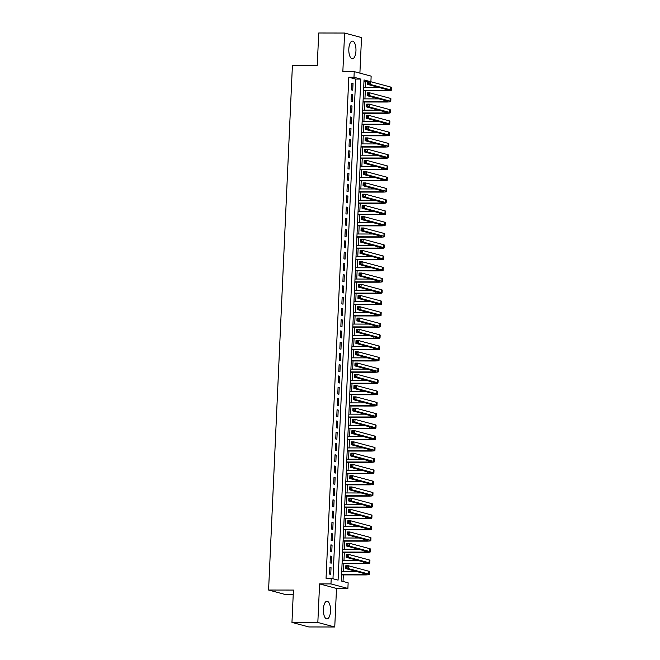 <?xml version="1.0" encoding="UTF-8"?>
<svg xmlns="http://www.w3.org/2000/svg" width="660" height="660" viewBox="0 0 660 660"><rect width="100%" height="100%" fill="white"/><g stroke="black" fill="none" stroke-linecap="round" stroke-linejoin="round"><path stroke-width="0.99" d="M330.52 611.053A8.836 3.589 90.1 0 0 326.972 601.26A8.836 3.589 90.1 0 0 323.392 609.139A8.836 3.589 90.1 0 0 326.939 618.932A8.836 3.589 90.1 0 0 330.52 611.053M355.954 50.894A8.836 3.589 90.1 0 0 352.407 41.11A8.836 3.589 90.1 0 0 348.826 48.989A8.836 3.589 90.1 0 0 352.382 58.773A8.836 3.589 90.1 0 0 355.954 50.894M370.243 81.609L364.031 79.942L341.286 580.99L348.142 582.821L347.886 588.456L330.965 583.918L331.221 578.292L338.085 580.132L360.83 79.084L353.974 77.245L354.23 71.618L371.151 76.147L370.895 81.749M336.501 588.439L319.588 583.902L317.831 622.471L291.959 622.429L308.872 626.959L334.752 627L336.501 588.439L347.886 588.456M293.221 594.569L285.508 594.553L268.587 590.023L292.413 65.332L317.254 65.373L318.722 33L344.602 33.041L342.845 71.602L354.23 71.618M359.898 73.136L361.515 37.57L344.602 33.041M365.45 87.623L365.714 81.774L367.768 81.774M343.027 581.452L343.324 574.893M343.464 571.774L343.835 563.64M343.975 560.513L344.347 552.379M344.487 549.26L344.858 541.117M344.998 537.999L345.37 529.856M345.51 526.738L345.881 518.595M346.022 515.476L346.393 507.342M346.533 504.223L346.904 496.081M347.045 492.962L347.416 484.819M347.556 481.701L347.927 473.558M348.067 470.44L348.439 462.305M348.579 459.178L348.95 451.044M349.09 447.925L349.462 439.783M349.602 436.664L349.973 428.521M350.113 425.403L350.485 417.26M350.625 414.142L350.996 406.007M351.137 402.889L351.508 394.746M351.648 391.627L352.019 383.485M352.159 380.366L352.531 372.224M352.671 369.105L353.042 360.971M353.183 357.844L353.554 349.709M353.694 346.591L354.065 338.448M354.205 335.329L354.568 327.187M354.717 324.068L355.08 315.925M355.228 312.807L355.591 304.673M355.74 301.554L356.103 293.411M356.251 290.293L356.614 282.15M356.763 279.031L357.126 270.889M357.274 267.77L357.637 259.636M357.778 256.509L358.149 248.374M358.289 245.256L358.661 237.113M358.801 233.995L359.172 225.852M359.312 222.733L359.683 214.591M359.824 211.472L360.195 203.338M360.335 200.219L360.707 192.076M360.847 188.958L361.218 180.815M361.358 177.697L361.729 169.554M361.87 166.435L362.241 158.301M362.381 155.174L362.752 147.04M362.893 143.921L363.264 135.779M363.404 132.66L363.775 124.517M363.916 121.399L364.287 113.256M364.427 110.137L364.798 102.003M364.939 98.884L365.31 90.742M317.831 622.471L334.752 627M329.901 567.352L329.596 574.109L330.734 574.414L331.048 567.658L329.901 567.352M330.412 556.091L330.107 562.848L331.246 563.153L331.559 556.396L330.412 556.091M330.924 544.83L330.619 551.587L331.757 551.892L332.062 545.135L330.924 544.83M331.435 533.569L331.13 540.326L332.269 540.631L332.574 533.882L331.435 533.569M331.947 522.316L331.642 529.072L332.78 529.378L333.085 522.621L331.947 522.316M332.459 511.055L332.153 517.811L333.292 518.116L333.597 511.36L332.459 511.055M332.97 499.793L332.665 506.55L333.803 506.855L334.108 500.098L332.97 499.793M333.481 488.532L333.176 495.289L334.315 495.594L334.62 488.837L333.481 488.532M333.993 477.279L333.688 484.028L334.826 484.333L335.132 477.584L333.993 477.279M334.504 466.018L334.199 472.774L335.338 473.08L335.643 466.323L334.504 466.018M335.016 454.757L334.711 461.513L335.849 461.818L336.154 455.062L335.016 454.757M335.527 443.495L335.222 450.252L336.361 450.557L336.666 443.8L335.527 443.495M336.039 432.234L335.734 438.991L336.872 439.296L337.177 432.547L336.039 432.234M336.55 420.981L336.237 427.73L337.384 428.043L337.689 421.286L336.55 420.981M337.062 409.72L336.748 416.476L337.895 416.782L338.2 410.025L337.062 409.72M337.573 398.459L337.26 405.215L338.407 405.52L338.712 398.764L337.573 398.459M338.085 387.197L337.772 393.954L338.918 394.259L339.224 387.502L338.085 387.197M338.596 375.944L338.283 382.693L339.43 382.998L339.735 376.249L338.596 375.944M339.108 364.683L338.795 371.44L339.941 371.745L340.246 364.988L339.108 364.683M339.62 353.422L339.306 360.178L340.453 360.484L340.758 353.727L339.62 353.422M340.131 342.161L339.817 348.917L340.964 349.222L341.269 342.466L340.131 342.161M340.634 330.899L340.329 337.656L341.476 337.961L341.781 331.213L340.634 330.899M341.146 319.646L340.84 326.395L341.987 326.708L342.292 319.951L341.146 319.646M341.657 308.385L341.352 315.142L342.499 315.447L342.804 308.69L341.657 308.385M342.169 297.124L341.863 303.88L343.01 304.186L343.315 297.429L342.169 297.124M342.68 285.863L342.375 292.619L343.522 292.924L343.827 286.168L342.68 285.863M343.192 274.609L342.887 281.358L344.033 281.663L344.338 274.915L343.192 274.609M343.703 263.348L343.398 270.105L344.545 270.41L344.85 263.653L343.703 263.348M344.215 252.087L343.909 258.844L345.056 259.149L345.361 252.392L344.215 252.087M344.726 240.826L344.421 247.583L345.568 247.888L345.873 241.131L344.726 240.826M345.238 229.564L344.933 236.321L346.079 236.626L346.385 229.878L345.238 229.564M345.749 218.311L345.444 225.06L346.591 225.374L346.896 218.617L345.749 218.311M346.261 207.05L345.955 213.807L347.102 214.112L347.408 207.355L346.261 207.05M346.772 195.789L346.467 202.546L347.614 202.851L347.919 196.094L346.772 195.789M347.284 184.528L346.978 191.285L348.117 191.59L348.43 184.833L347.284 184.528M347.795 173.275L347.49 180.023L348.628 180.328L348.942 173.58L347.795 173.275M348.307 162.013L348.001 168.77L349.14 169.075L349.453 162.319L348.307 162.013M348.818 150.752L348.513 157.509L349.651 157.814L349.965 151.057L348.818 150.752M349.33 139.491L349.024 146.248L350.163 146.553L350.476 139.796L349.33 139.491M349.841 128.23L349.536 134.987L350.674 135.292L350.988 128.535L349.841 128.23M350.353 116.977L350.048 123.725L351.186 124.039L351.499 117.282L350.353 116.977M350.864 105.715L350.559 112.472L351.697 112.777L352.003 106.021L350.864 105.715M351.376 94.454L351.07 101.211L352.209 101.516L352.514 94.759L351.376 94.454M365.714 81.774L363.974 81.304M332.97 578.762L355.658 79.076L348.802 77.245L326.048 578.284L331.221 578.292M351.887 83.193L351.582 89.95L352.721 90.255L353.026 83.498L351.887 83.193M319.588 583.902L330.965 583.918M348.802 77.245L353.974 77.245M291.959 622.429L293.428 590.057L268.587 590.023M355.658 79.076L360.83 79.084M351.871 83.498L353.026 83.498M351.359 94.759L352.514 94.759M350.848 106.021L352.003 106.021M350.336 117.282L351.499 117.282M349.825 128.535L350.988 128.535M349.313 139.796L350.476 139.796M348.802 151.057L349.965 151.057M348.29 162.319L349.453 162.319M347.779 173.572L348.942 173.58M347.267 184.833L348.43 184.833M346.756 196.094L347.919 196.094M346.252 207.355L347.408 207.355M345.741 218.617L346.896 218.617M345.229 229.87L346.385 229.878M344.718 241.131L345.873 241.131M344.207 252.392L345.361 252.392M343.695 263.653L344.85 263.653M343.183 274.906L344.338 274.915M342.672 286.168L343.827 286.168M342.161 297.429L343.315 297.429M341.649 308.69L342.804 308.69M341.137 319.951L342.292 319.951M340.626 331.204L341.781 331.213M340.114 342.466L341.269 342.466M339.603 353.727L340.758 353.727M339.091 364.988L340.246 364.988M338.58 376.241L339.735 376.249M338.068 387.502L339.224 387.502M337.557 398.764L338.712 398.764M337.046 410.025L338.2 410.025M336.534 421.286L337.689 421.286M336.022 432.539L337.177 432.547M335.511 443.8L336.666 443.8M335 455.062L336.154 455.062M334.488 466.323L335.643 466.323M333.976 477.576L335.132 477.584M333.465 488.837L334.62 488.837M332.953 500.098L334.108 500.098M332.442 511.36L333.597 511.36M331.93 522.621L333.085 522.621M331.419 533.874L332.574 533.882M330.908 545.135L332.062 545.135M330.396 556.396L331.559 556.396M329.885 567.658L331.048 567.658M363.561 90.436L385.085 90.469A5.659 0.553 -177.4 0 0 388.451 90.106A5.659 0.553 -177.4 0 0 387.973 89.859L367.653 84.414L367.777 81.601L370.367 81.609L370.235 84.422L390.555 89.867A8.498 0.833 2.6 0 1 391.281 90.238A8.498 0.833 2.6 0 1 386.224 90.775L363.545 90.742M363.685 87.615L379.69 87.64M368.957 82.294L367.925 82.285L367.867 83.416L368.907 83.416L368.957 82.294L370.367 81.609L390.687 87.054A8.498 0.833 2.6 0 1 391.413 87.425L391.281 90.238M368.907 83.416L370.235 84.422L367.653 84.414L367.867 83.416M367.925 82.285L367.777 81.601M363.049 101.689L384.574 101.722A5.659 0.553 -177.4 0 0 387.94 101.368A5.659 0.553 -177.4 0 0 387.461 101.12L367.141 95.675L367.265 92.862L369.856 92.862L369.724 95.683L390.043 101.12A8.498 0.833 2.6 0 1 390.769 101.5A8.498 0.833 2.6 0 1 385.712 102.028L363.033 101.995M363.173 98.876L379.178 98.901M368.445 93.547L367.414 93.547L367.356 94.677L368.395 94.677L368.445 93.547L369.856 92.862L390.175 98.307A8.498 0.833 2.6 0 1 390.901 98.686L390.769 101.5M368.395 94.677L369.724 95.683L367.141 95.675L367.356 94.677M367.414 93.547L367.265 92.862M362.538 112.951L384.062 112.984A5.659 0.553 -177.4 0 0 387.428 112.629A5.659 0.553 -177.4 0 0 386.95 112.381L366.63 106.936L366.754 104.123L369.344 104.123L369.212 106.936L389.532 112.381A8.498 0.833 2.6 0 1 390.258 112.761A8.498 0.833 2.6 0 1 385.201 113.289L362.522 113.256M362.662 110.137L378.667 110.162M367.933 104.808L366.902 104.808L366.844 105.93L367.884 105.938L367.933 104.808L369.344 104.123L389.664 109.568A8.498 0.833 2.6 0 1 390.39 109.939L390.258 112.761M367.884 105.938L369.212 106.936L366.63 106.936L366.844 105.93M366.902 104.808L366.754 104.123M362.026 124.212L383.551 124.245A5.659 0.553 -177.4 0 0 386.917 123.89A5.659 0.553 -177.4 0 0 386.438 123.643L366.118 118.198L366.242 115.385L368.833 115.385L368.701 118.198L389.02 123.643A8.498 0.833 2.6 0 1 389.746 124.014A8.498 0.833 2.6 0 1 384.689 124.55L362.01 124.517M362.15 121.399L378.155 121.424M367.422 116.069L366.391 116.069L366.333 117.191L367.373 117.191L367.422 116.069L368.833 115.385L389.152 120.829A8.498 0.833 2.6 0 1 389.878 121.201L389.746 124.014M367.373 117.191L368.701 118.198L366.118 118.198L366.333 117.191M366.391 116.069L366.242 115.385M361.515 135.473L383.039 135.506A5.659 0.553 -177.4 0 0 386.405 135.151A5.659 0.553 -177.4 0 0 385.927 134.896L365.607 129.459L365.731 126.637L368.321 126.646L368.189 129.459L388.517 134.904A8.498 0.833 2.6 0 1 389.235 135.275A8.498 0.833 2.6 0 1 384.178 135.811L361.498 135.779M361.639 132.66L377.644 132.676M366.911 127.331L365.879 127.331L365.83 128.452L366.861 128.452L366.911 127.331L368.321 126.646L388.641 132.091A8.498 0.833 2.6 0 1 389.367 132.462L389.235 135.275M366.861 128.452L368.189 129.459L365.607 129.459L365.83 128.452M365.879 127.331L365.731 126.637M361.003 146.734L382.528 146.759A5.659 0.553 -177.4 0 0 385.894 146.404A5.659 0.553 -177.4 0 0 385.415 146.157L365.096 140.712L365.219 137.899L367.81 137.907L367.678 140.72L388.006 146.165A8.498 0.833 2.6 0 1 388.724 146.536A8.498 0.833 2.6 0 1 383.666 147.073L360.987 147.031M361.127 143.913L377.132 143.938M366.399 138.592L365.368 138.583L365.318 139.714L366.349 139.714L366.399 138.592L367.81 137.907L388.129 143.344A8.498 0.833 2.6 0 1 388.855 143.723L388.724 146.536M366.349 139.714L367.678 140.72L365.096 140.712L365.318 139.714M365.368 138.583L365.219 137.899M360.492 157.987L382.016 158.02A5.659 0.553 -177.4 0 0 385.382 157.666A5.659 0.553 -177.4 0 0 384.904 157.418L364.584 151.973L364.708 149.16L367.298 149.16L367.174 151.981L387.494 157.418A8.498 0.833 2.6 0 1 388.212 157.798A8.498 0.833 2.6 0 1 383.155 158.326L360.475 158.293M360.616 155.174L376.621 155.199M365.887 149.845L364.856 149.845L364.807 150.975L365.838 150.975L365.887 149.845L367.298 149.16L387.618 154.605A8.498 0.833 2.6 0 1 388.344 154.976L388.212 157.798M365.838 150.975L367.174 151.981L364.584 151.973L364.807 150.975M364.856 149.845L364.708 149.16M359.98 169.249L381.505 169.282A5.659 0.553 -177.4 0 0 384.871 168.927A5.659 0.553 -177.4 0 0 384.392 168.679L364.072 163.234L364.196 160.421L366.787 160.421L366.663 163.234L386.983 168.679A8.498 0.833 2.6 0 1 387.7 169.051A8.498 0.833 2.6 0 1 382.643 169.587L359.964 169.554M360.104 166.435L376.109 166.46M365.376 161.106L364.345 161.106L364.295 162.228L365.326 162.236L365.376 161.106L366.787 160.421L387.106 165.866A8.498 0.833 2.6 0 1 387.832 166.237L387.7 169.051M365.326 162.236L366.663 163.234L364.072 163.234L364.295 162.228M364.345 161.106L364.196 160.421M359.469 180.51L380.993 180.543A5.659 0.553 -177.4 0 0 384.359 180.188A5.659 0.553 -177.4 0 0 383.881 179.932L363.561 174.496L363.685 171.674L366.275 171.682L366.151 174.496L386.471 179.941A8.498 0.833 2.6 0 1 387.189 180.312A8.498 0.833 2.6 0 1 382.132 180.848L359.452 180.815M359.593 177.697L375.598 177.721M364.864 172.367L363.833 172.367L363.784 173.489L364.815 173.489L364.864 172.367L366.275 171.682L386.595 177.127A8.498 0.833 2.6 0 1 387.321 177.499L387.189 180.312M364.815 173.489L366.151 174.496L363.561 174.496L363.784 173.489M363.833 172.367L363.685 171.674M358.957 191.771L380.482 191.804A5.659 0.553 -177.4 0 0 383.848 191.441A5.659 0.553 -177.4 0 0 383.369 191.194L363.049 185.749L363.173 182.935L365.764 182.944L365.64 185.757L385.96 191.202A8.498 0.833 2.6 0 1 386.677 191.573A8.498 0.833 2.6 0 1 381.62 192.109L358.941 192.076M359.081 188.95L375.086 188.974M364.353 183.629L363.322 183.62L363.272 184.75L364.303 184.75L364.353 183.629L365.764 182.944L386.084 188.389A8.498 0.833 2.6 0 1 386.81 188.76L386.677 191.573M364.303 184.75L365.64 185.757L363.049 185.749L363.272 184.75M363.322 183.62L363.173 182.935M358.446 203.024L379.97 203.057A5.659 0.553 -177.4 0 0 383.344 202.702A5.659 0.553 -177.4 0 0 382.858 202.455L362.538 197.01L362.662 194.197L365.252 194.205L365.128 197.018L385.448 202.455A8.498 0.833 2.6 0 1 386.166 202.834A8.498 0.833 2.6 0 1 381.109 203.362L358.429 203.329M358.57 200.211L374.575 200.236M363.841 194.881L362.81 194.881L362.761 196.012L363.792 196.012L363.841 194.881L365.252 194.205L385.572 199.642A8.498 0.833 2.6 0 1 386.298 200.021L386.166 202.834M363.792 196.012L365.128 197.018L362.538 197.01L362.761 196.012M362.81 194.881L362.662 194.197M357.935 214.285L379.459 214.318A5.659 0.553 -177.4 0 0 382.833 213.964A5.659 0.553 -177.4 0 0 382.346 213.716L362.026 208.271L362.15 205.458L364.741 205.458L364.617 208.271L384.937 213.716A8.498 0.833 2.6 0 1 385.654 214.096A8.498 0.833 2.6 0 1 380.597 214.624L357.918 214.591M358.058 211.472L374.063 211.497M363.33 206.143L362.299 206.143L362.249 207.265L363.28 207.273L363.33 206.143L364.741 205.458L385.06 210.903A8.498 0.833 2.6 0 1 385.786 211.274L385.654 214.096M363.28 207.273L364.617 208.271L362.026 208.271L362.249 207.265M362.299 206.143L362.15 205.458M357.423 225.547L378.947 225.58A5.659 0.553 -177.4 0 0 382.322 225.225A5.659 0.553 -177.4 0 0 381.835 224.977L361.515 219.532L361.647 216.719L364.229 216.719L364.105 219.532L384.425 224.977A8.498 0.833 2.6 0 1 385.143 225.349A8.498 0.833 2.6 0 1 380.086 225.885L357.406 225.852M357.547 222.733L373.552 222.758M362.818 217.404L361.787 217.404L361.738 218.526L362.769 218.526L362.818 217.404L364.229 216.719L384.549 222.164A8.498 0.833 2.6 0 1 385.275 222.535L385.143 225.349M362.769 218.526L364.105 219.532L361.515 219.532L361.738 218.526M361.787 217.404L361.647 216.719M356.911 236.808L378.436 236.841A5.659 0.553 -177.4 0 0 381.81 236.486A5.659 0.553 -177.4 0 0 381.323 236.23L361.003 230.794L361.135 227.972L363.718 227.98L363.594 230.794L383.914 236.239A8.498 0.833 2.6 0 1 384.632 236.61A8.498 0.833 2.6 0 1 379.574 237.146L356.895 237.113M357.035 233.995L373.04 234.011M362.307 228.665L361.276 228.665L361.226 229.787L362.257 229.787L362.307 228.665L363.718 227.98L384.037 233.425A8.498 0.833 2.6 0 1 384.763 233.797L384.632 236.61M362.257 229.787L363.594 230.794L361.003 230.794L361.226 229.787M361.276 228.665L361.135 227.972M356.4 248.069L377.924 248.094A5.659 0.553 -177.4 0 0 381.298 247.739A5.659 0.553 -177.4 0 0 380.812 247.492L360.492 242.047L360.624 239.233L363.206 239.242L363.082 242.055L383.402 247.5A8.498 0.833 2.6 0 1 384.12 247.871A8.498 0.833 2.6 0 1 379.071 248.407L356.383 248.366M356.524 245.248L372.529 245.273M361.796 239.926L360.764 239.918L360.715 241.048L361.746 241.048L361.796 239.926L363.206 239.242L383.526 244.678A8.498 0.833 2.6 0 1 384.252 245.058L384.12 247.871M361.746 241.048L363.082 242.055L360.492 242.047L360.715 241.048M360.764 239.918L360.624 239.233M355.888 259.322L377.413 259.355A5.659 0.553 -177.4 0 0 380.787 259A5.659 0.553 -177.4 0 0 380.3 258.753L359.98 253.308L360.112 250.495L362.695 250.495L362.571 253.316L382.891 258.753A8.498 0.833 2.6 0 1 383.608 259.132A8.498 0.833 2.6 0 1 378.56 259.661L355.872 259.627M356.02 256.509L372.017 256.534M361.284 251.179L360.253 251.179L360.203 252.31L361.234 252.31L361.284 251.179L362.695 250.495L383.014 255.94A8.498 0.833 2.6 0 1 383.74 256.319L383.608 259.132M361.234 252.31L362.571 253.316L359.98 253.308L360.203 252.31M360.253 251.179L360.112 250.495M355.377 270.584L376.901 270.616A5.659 0.553 -177.4 0 0 380.275 270.262A5.659 0.553 -177.4 0 0 379.789 270.014L359.469 264.569L359.601 261.756L362.183 261.756L362.06 264.569L382.379 270.014A8.498 0.833 2.6 0 1 383.105 270.385A8.498 0.833 2.6 0 1 378.048 270.922L355.361 270.889M355.509 267.77L371.506 267.795M360.772 262.441L359.741 262.441L359.692 263.563L360.723 263.571L360.772 262.441L362.183 261.756L382.503 267.201A8.498 0.833 2.6 0 1 383.229 267.572L383.105 270.385M360.723 263.571L362.06 264.569L359.469 264.569L359.692 263.563M359.741 262.441L359.601 261.756M354.865 281.845L376.39 281.878A5.659 0.553 -177.4 0 0 379.764 281.523A5.659 0.553 -177.4 0 0 379.277 281.267L358.957 275.83L359.089 273.009L361.672 273.017L361.548 275.83L381.868 281.275A8.498 0.833 2.6 0 1 382.594 281.647A8.498 0.833 2.6 0 1 377.536 282.183L354.849 282.15M354.998 279.031L370.994 279.056M360.269 273.702L359.23 273.702L359.18 274.824L360.212 274.824L360.269 273.702L361.672 273.017L381.991 278.462A8.498 0.833 2.6 0 1 382.717 278.834L382.594 281.647M360.212 274.824L361.548 275.83L358.957 275.83L359.18 274.824M359.23 273.702L359.089 273.009M354.354 293.106L375.878 293.139A5.659 0.553 -177.4 0 0 379.252 292.776A5.659 0.553 -177.4 0 0 378.766 292.528L358.446 287.084L358.578 284.27L361.16 284.278L361.036 287.092L381.356 292.537A8.498 0.833 2.6 0 1 382.082 292.908A8.498 0.833 2.6 0 1 377.025 293.444L354.337 293.411M354.486 290.284L370.483 290.309M359.758 284.963L358.718 284.955L358.669 286.085L359.7 286.085L359.758 284.963L361.16 284.278L381.48 289.724A8.498 0.833 2.6 0 1 382.206 290.095L382.082 292.908M359.7 286.085L361.036 287.092L358.446 287.084L358.669 286.085M358.718 284.955L358.578 284.27M353.842 304.359L375.367 304.392A5.659 0.553 -177.4 0 0 378.741 304.037A5.659 0.553 -177.4 0 0 378.254 303.79L357.935 298.345L358.066 295.531L360.649 295.54L360.525 298.353L380.845 303.79A8.498 0.833 2.6 0 1 381.571 304.169A8.498 0.833 2.6 0 1 376.513 304.697L353.826 304.664M353.974 301.546L369.971 301.57M359.246 296.216L358.207 296.216L358.157 297.346L359.188 297.346L359.246 296.216L360.649 295.54L380.968 300.976A8.498 0.833 2.6 0 1 381.695 301.356L381.571 304.169M359.188 297.346L360.525 298.353L357.935 298.345L358.157 297.346M358.207 296.216L358.066 295.531M353.331 315.62L374.855 315.653A5.659 0.553 -177.4 0 0 378.229 315.298A5.659 0.553 -177.4 0 0 377.743 315.051L357.423 309.606L357.555 306.793L360.137 306.793L360.013 309.606L380.333 315.051A8.498 0.833 2.6 0 1 381.059 315.43A8.498 0.833 2.6 0 1 376.002 315.959L353.314 315.925M353.463 312.807L369.468 312.832M358.735 307.477L357.695 307.477L357.646 308.608L358.677 308.608L358.735 307.477L360.137 306.793L380.457 312.238A8.498 0.833 2.6 0 1 381.183 312.609L381.059 315.43M358.677 308.608L360.013 309.606L357.423 309.606L357.646 308.608M357.695 307.477L357.555 306.793M352.82 326.882L374.344 326.914A5.659 0.553 -177.4 0 0 377.718 326.56A5.659 0.553 -177.4 0 0 377.231 326.312L356.911 320.867L357.043 318.054L359.626 318.054L359.502 320.867L379.822 326.312A8.498 0.833 2.6 0 1 380.548 326.683A8.498 0.833 2.6 0 1 375.49 327.22L352.803 327.187M352.951 324.068L368.957 324.093M358.223 318.739L357.184 318.739L357.134 319.861L358.165 319.861L358.223 318.739L359.626 318.054L379.945 323.499A8.498 0.833 2.6 0 1 380.671 323.87L380.548 326.683M358.165 319.861L359.502 320.867L356.911 320.867L357.134 319.861M357.184 318.739L357.043 318.054M352.308 338.143L373.832 338.176A5.659 0.553 -177.4 0 0 377.207 337.821A5.659 0.553 -177.4 0 0 376.72 337.565L356.4 332.128L356.532 329.307L359.114 329.315L358.99 332.128L379.31 337.573A8.498 0.833 2.6 0 1 380.036 337.945A8.498 0.833 2.6 0 1 374.979 338.481L352.3 338.448M352.44 335.329L368.445 335.346M357.712 330L356.672 330L356.623 331.122L357.654 331.122L357.712 330L359.114 329.315L379.434 334.76A8.498 0.833 2.6 0 1 380.16 335.132L380.036 337.945M357.654 331.122L358.99 332.128L356.4 332.128L356.623 331.122M356.672 330L356.532 329.307M351.796 349.404L373.321 349.429A5.659 0.553 -177.4 0 0 376.695 349.074A5.659 0.553 -177.4 0 0 376.208 348.826L355.888 343.382L356.02 340.568L358.603 340.576L358.479 343.39L378.799 348.835A8.498 0.833 2.6 0 1 379.525 349.206A8.498 0.833 2.6 0 1 374.467 349.742L351.788 349.701M351.928 346.582L367.933 346.607M357.2 341.261L356.161 341.253L356.111 342.383L357.142 342.383L357.2 341.261L358.603 340.576L378.931 346.013A8.498 0.833 2.6 0 1 379.649 346.393L379.525 349.206M357.142 342.383L358.479 343.39L355.888 343.382L356.111 342.383M356.161 341.253L356.02 340.568M351.285 360.657L372.809 360.69A5.659 0.553 -177.4 0 0 376.183 360.335A5.659 0.553 -177.4 0 0 375.697 360.088L355.377 354.643L355.509 351.829L358.091 351.829L357.967 354.651L378.287 360.088A8.498 0.833 2.6 0 1 379.013 360.467A8.498 0.833 2.6 0 1 373.956 360.995L351.277 360.962M351.417 357.844L367.422 357.868M356.689 352.514L355.649 352.514L355.6 353.644L356.631 353.644L356.689 352.514L358.091 351.829L378.419 357.274A8.498 0.833 2.6 0 1 379.137 357.654L379.013 360.467M356.631 353.644L357.967 354.651L355.377 354.643L355.6 353.644M355.649 352.514L355.509 351.829M350.774 371.918L372.298 371.951A5.659 0.553 -177.4 0 0 375.672 371.596A5.659 0.553 -177.4 0 0 375.185 371.349L354.865 365.904L354.998 363.091L357.58 363.091L357.456 365.904L377.776 371.349A8.498 0.833 2.6 0 1 378.502 371.72A8.498 0.833 2.6 0 1 373.445 372.257L350.765 372.224M350.905 369.105L366.911 369.13M356.177 363.775L355.138 363.775L355.088 364.897L356.128 364.906L356.177 363.775L357.58 363.091L377.908 368.536A8.498 0.833 2.6 0 1 378.625 368.907L378.502 371.72M356.128 364.906L357.456 365.904L354.865 365.904L355.088 364.897M355.138 363.775L354.998 363.091M350.262 383.179L371.786 383.212A5.659 0.553 -177.4 0 0 375.161 382.858A5.659 0.553 -177.4 0 0 374.674 382.602L354.354 377.165L354.486 374.344L357.076 374.352L356.945 377.165L377.264 382.61A8.498 0.833 2.6 0 1 377.99 382.981A8.498 0.833 2.6 0 1 372.933 383.518L350.254 383.485M350.394 380.366L366.399 380.391M355.666 375.037L354.626 375.037L354.577 376.159L355.616 376.159L355.666 375.037L357.076 374.352L377.396 379.797A8.498 0.833 2.6 0 1 378.114 380.168L377.99 382.981M355.616 376.159L356.945 377.165L354.354 377.165L354.577 376.159M354.626 375.037L354.486 374.344M349.75 394.441L371.275 394.474A5.659 0.553 -177.4 0 0 374.649 394.111A5.659 0.553 -177.4 0 0 374.162 393.863L353.842 388.418L353.974 385.605L356.565 385.613L356.433 388.426L376.753 393.871A8.498 0.833 2.6 0 1 377.479 394.243A8.498 0.833 2.6 0 1 372.421 394.779L349.742 394.746M349.882 391.619L365.887 391.644M355.154 386.298L354.115 386.29L354.065 387.42L355.105 387.42L355.154 386.298L356.565 385.613L376.885 391.058A8.498 0.833 2.6 0 1 377.602 391.429L377.479 394.243M355.105 387.42L356.433 388.426L353.842 388.418L354.065 387.42M354.115 386.29L353.974 385.605M349.239 405.694L370.763 405.727A5.659 0.553 -177.4 0 0 374.137 405.372A5.659 0.553 -177.4 0 0 373.659 405.124L353.331 399.679L353.463 396.866L356.053 396.874L355.921 399.688L376.241 405.133A8.498 0.833 2.6 0 1 376.967 405.504A8.498 0.833 2.6 0 1 371.91 406.032L349.231 405.999M349.371 402.88L365.376 402.905M354.643 397.551L353.603 397.551L353.554 398.681L354.593 398.681L354.643 397.551L356.053 396.874L376.373 402.311A8.498 0.833 2.6 0 1 377.091 402.691L376.967 405.504M354.593 398.681L355.921 399.688L353.331 399.679L353.554 398.681M353.603 397.551L353.463 396.866M348.727 416.955L370.252 416.988A5.659 0.553 -177.4 0 0 373.626 416.633A5.659 0.553 -177.4 0 0 373.147 416.386L352.82 410.941L352.951 408.127L355.542 408.127L355.41 410.941L375.73 416.386A8.498 0.833 2.6 0 1 376.456 416.765A8.498 0.833 2.6 0 1 371.399 417.293L348.719 417.26M348.859 414.142L364.864 414.166M354.131 408.812L353.092 408.812L353.042 409.942L354.082 409.942L354.131 408.812L355.542 408.127L375.862 413.572A8.498 0.833 2.6 0 1 376.579 413.944L376.456 416.765M354.082 409.942L355.41 410.941L352.82 410.941L353.042 409.942M353.092 408.812L352.951 408.127M348.216 428.216L369.74 428.249A5.659 0.553 -177.4 0 0 373.114 427.894A5.659 0.553 -177.4 0 0 372.636 427.647L352.308 422.202L352.44 419.389L355.03 419.389L354.899 422.202L375.218 427.647A8.498 0.833 2.6 0 1 375.944 428.018A8.498 0.833 2.6 0 1 370.887 428.555L348.208 428.521M348.348 425.403L364.353 425.428M353.62 420.073L352.58 420.073L352.531 421.195L353.57 421.195L353.62 420.073L355.03 419.389L375.35 424.834A8.498 0.833 2.6 0 1 376.068 425.205L375.944 428.018M353.57 421.195L354.899 422.202L352.308 422.202L352.531 421.195M352.58 420.073L352.44 419.389M347.704 439.478L369.229 439.51A5.659 0.553 -177.4 0 0 372.603 439.156A5.659 0.553 -177.4 0 0 372.124 438.9L351.805 433.463L351.928 430.642L354.519 430.65L354.387 433.463L374.707 438.908A8.498 0.833 2.6 0 1 375.433 439.279A8.498 0.833 2.6 0 1 370.375 439.816L347.696 439.783M347.837 436.664L363.841 436.681M353.108 431.335L352.069 431.335L352.019 432.457L353.059 432.457L353.108 431.335L354.519 430.65L374.839 436.095A8.498 0.833 2.6 0 1 375.557 436.466L375.433 439.279M353.059 432.457L354.387 433.463L351.805 433.463L352.019 432.457M352.069 431.335L351.928 430.642M347.193 450.739L368.717 450.763A5.659 0.553 -177.4 0 0 372.091 450.409A5.659 0.553 -177.4 0 0 371.613 450.161L351.293 444.716L351.417 441.903L354.007 441.911L353.875 444.724L374.195 450.169A8.498 0.833 2.6 0 1 374.921 450.541A8.498 0.833 2.6 0 1 369.864 451.077L347.185 451.036M347.325 447.917L363.33 447.942M352.597 442.596L351.557 442.588L351.508 443.718L352.547 443.718L352.597 442.596L354.007 441.911L374.327 447.348A8.498 0.833 2.6 0 1 375.045 447.728L374.921 450.541M352.547 443.718L353.875 444.724L351.293 444.716L351.508 443.718M351.557 442.588L351.417 441.903M346.682 461.992L368.206 462.025A5.659 0.553 -177.4 0 0 371.58 461.67A5.659 0.553 -177.4 0 0 371.101 461.422L350.782 455.978L350.905 453.164L353.496 453.164L353.364 455.986L373.684 461.422A8.498 0.833 2.6 0 1 374.41 461.802A8.498 0.833 2.6 0 1 369.352 462.33L346.673 462.297M346.813 459.178L362.818 459.203M352.085 453.849L351.046 453.849L350.996 454.979L352.036 454.979L352.085 453.849L353.496 453.164L373.816 458.609A8.498 0.833 2.6 0 1 374.534 458.989L374.41 461.802M352.036 454.979L353.364 455.986L350.782 455.978L350.996 454.979M351.046 453.849L350.905 453.164M346.178 473.253L367.694 473.286A5.659 0.553 -177.4 0 0 371.068 472.931A5.659 0.553 -177.4 0 0 370.59 472.684L350.27 467.239L350.394 464.425L352.984 464.425L352.852 467.239L373.172 472.684A8.498 0.833 2.6 0 1 373.898 473.055A8.498 0.833 2.6 0 1 368.841 473.591L346.162 473.558M346.302 470.44L362.307 470.464M351.574 465.11L350.534 465.11L350.485 466.232L351.524 466.24L351.574 465.11L352.984 464.425L373.304 469.87A8.498 0.833 2.6 0 1 374.022 470.242L373.898 473.055M351.524 466.24L352.852 467.239L350.27 467.239L350.485 466.232M350.534 465.11L350.394 464.425M345.667 484.514L367.191 484.547A5.659 0.553 -177.4 0 0 370.557 484.192A5.659 0.553 -177.4 0 0 370.078 483.937L349.759 478.5L349.882 475.678L352.473 475.687L352.341 478.5L372.661 483.945A8.498 0.833 2.6 0 1 373.387 484.316A8.498 0.833 2.6 0 1 368.329 484.853L345.65 484.819M345.79 481.701L361.796 481.726M351.062 476.371L350.031 476.371L349.973 477.493L351.013 477.493L351.062 476.371L352.473 475.687L372.793 481.132A8.498 0.833 2.6 0 1 373.519 481.503L373.387 484.316M351.013 477.493L352.341 478.5L349.759 478.5L349.973 477.493M350.031 476.371L349.882 475.678M345.155 495.776L366.679 495.808A5.659 0.553 -177.4 0 0 370.046 495.445A5.659 0.553 -177.4 0 0 369.567 495.198L349.247 489.753L349.371 486.94L351.962 486.948L351.829 489.761L372.149 495.206A8.498 0.833 2.6 0 1 372.875 495.577A8.498 0.833 2.6 0 1 367.818 496.114L345.139 496.081M345.279 492.954L361.284 492.979M350.551 487.633L349.519 487.624L349.462 488.755L350.501 488.755L350.551 487.633L351.962 486.948L372.281 492.393A8.498 0.833 2.6 0 1 373.007 492.764L372.875 495.577M350.501 488.755L351.829 489.761L349.247 489.753L349.462 488.755M349.519 487.624L349.371 486.94M344.644 507.029L366.168 507.061A5.659 0.553 -177.4 0 0 369.534 506.707A5.659 0.553 -177.4 0 0 369.055 506.459L348.736 501.014L348.859 498.201L351.45 498.209L351.318 501.022L371.638 506.467A8.498 0.833 2.6 0 1 372.364 506.839A8.498 0.833 2.6 0 1 367.307 507.367L344.627 507.334M344.767 504.215L360.772 504.24M350.039 498.886L349.008 498.886L348.95 500.016L349.99 500.016L350.039 498.886L351.45 498.209L371.77 503.646A8.498 0.833 2.6 0 1 372.496 504.026L372.364 506.839M349.99 500.016L351.318 501.022L348.736 501.014L348.95 500.016M349.008 498.886L348.859 498.201M344.132 518.29L365.656 518.323A5.659 0.553 -177.4 0 0 369.022 517.968A5.659 0.553 -177.4 0 0 368.544 517.72L348.224 512.275L348.348 509.462L350.938 509.462L350.807 512.275L371.126 517.72A8.498 0.833 2.6 0 1 371.852 518.1A8.498 0.833 2.6 0 1 366.795 518.628L344.116 518.595M344.256 515.476L360.261 515.501M349.528 510.147L348.496 510.147L348.439 511.277L349.478 511.277L349.528 510.147L350.938 509.462L371.258 514.907A8.498 0.833 2.6 0 1 371.984 515.279L371.852 518.1M349.478 511.277L350.807 512.275L348.224 512.275L348.439 511.277M348.496 510.147L348.348 509.462M343.621 529.551L365.145 529.584A5.659 0.553 -177.4 0 0 368.511 529.229A5.659 0.553 -177.4 0 0 368.033 528.982L347.713 523.537L347.837 520.723L350.427 520.723L350.295 523.537L370.615 528.982A8.498 0.833 2.6 0 1 371.341 529.353A8.498 0.833 2.6 0 1 366.284 529.889L343.604 529.856M343.745 526.738L359.749 526.762M349.016 521.408L347.985 521.408L347.927 522.53L348.967 522.53L349.016 521.408L350.427 520.723L370.747 526.168A8.498 0.833 2.6 0 1 371.473 526.54L371.341 529.353M348.967 522.53L350.295 523.537L347.713 523.537L347.927 522.53M347.985 521.408L347.837 520.723M343.109 540.812L364.633 540.845A5.659 0.553 -177.4 0 0 367.999 540.49A5.659 0.553 -177.4 0 0 367.521 540.235L347.201 534.798L347.325 531.976L349.915 531.985L349.784 534.798L370.103 540.243A8.498 0.833 2.6 0 1 370.829 540.614A8.498 0.833 2.6 0 1 365.772 541.15L343.093 541.117M343.233 537.999L359.238 538.015M348.505 532.669L347.474 532.669L347.416 533.791L348.455 533.791L348.505 532.669L349.915 531.985L370.235 537.43A8.498 0.833 2.6 0 1 370.961 537.801L370.829 540.614M348.455 533.791L349.784 534.798L347.201 534.798L347.416 533.791M347.474 532.669L347.325 531.976M342.598 552.073L364.122 552.098A5.659 0.553 -177.4 0 0 367.488 551.743A5.659 0.553 -177.4 0 0 367.01 551.496L346.69 546.051L346.813 543.238L349.404 543.246L349.272 546.059L369.592 551.504A8.498 0.833 2.6 0 1 370.318 551.875A8.498 0.833 2.6 0 1 365.26 552.412L342.581 552.37M342.721 549.252L358.726 549.277M347.993 543.931L346.962 543.922L346.904 545.053L347.944 545.053L347.993 543.931L349.404 543.246L369.724 548.683A8.498 0.833 2.6 0 1 370.45 549.062L370.318 551.875M347.944 545.053L349.272 546.059L346.69 546.051L346.904 545.053M346.962 543.922L346.813 543.238M342.086 563.327L363.611 563.36A5.659 0.553 -177.4 0 0 366.976 563.005A5.659 0.553 -177.4 0 0 366.498 562.757L346.178 557.312L346.302 554.499L348.892 554.499L348.76 557.32L369.088 562.757A8.498 0.833 2.6 0 1 369.806 563.137A8.498 0.833 2.6 0 1 364.749 563.665L342.07 563.632M342.21 560.513L358.215 560.538M347.482 555.184L346.45 555.184L346.401 556.314L347.432 556.314L347.482 555.184L348.892 554.499L369.212 559.944A8.498 0.833 2.6 0 1 369.938 560.323L369.806 563.137M347.432 556.314L348.76 557.32L346.178 557.312L346.401 556.314M346.45 555.184L346.302 554.499M341.575 574.588L363.099 574.621A5.659 0.553 -177.4 0 0 366.465 574.266A5.659 0.553 -177.4 0 0 365.986 574.018L345.667 568.573L345.79 565.76L348.381 565.76L348.249 568.573L368.577 574.018A8.498 0.833 2.6 0 1 369.295 574.39A8.498 0.833 2.6 0 1 364.237 574.926L341.558 574.893M341.698 571.774L357.703 571.799M346.97 566.445L345.939 566.445L345.889 567.567L346.921 567.575L346.97 566.445L348.381 565.76L368.701 571.205A8.498 0.833 2.6 0 1 369.427 571.577L369.295 574.39M346.921 567.575L348.249 568.573L345.667 568.573L345.889 567.567M345.939 566.445L345.79 565.76M385.143 89.1L385.085 90.469M390.687 87.054L390.555 89.867M384.632 100.361L384.574 101.722M390.175 98.307L390.043 101.12M384.12 111.623L384.062 112.984M389.664 109.568L389.532 112.381M383.608 122.884L383.551 124.245M389.152 120.829L389.02 123.643M383.097 134.145L383.039 135.506M388.641 132.091L388.517 134.904M382.585 145.398L382.528 146.759M388.129 143.344L388.006 146.165M382.074 156.659L382.016 158.02M387.618 154.605L387.494 157.418M381.562 167.92L381.505 169.282M387.106 165.866L386.983 168.679M381.051 179.182L380.993 180.543M386.595 177.127L386.471 179.941M380.539 190.435L380.482 191.804M386.084 188.389L385.96 191.202M380.028 201.696L379.97 203.057M385.572 199.642L385.448 202.455M379.516 212.957L379.459 214.318M385.06 210.903L384.937 213.716M379.005 224.218L378.947 225.58M384.549 222.164L384.425 224.977M378.493 235.48L378.436 236.841M384.037 233.425L383.914 236.239M377.982 246.733L377.924 248.094M383.526 244.678L383.402 247.5M377.471 257.994L377.413 259.355M383.014 255.94L382.891 258.753M376.967 269.255L376.901 270.616M382.503 267.201L382.379 270.014M376.456 280.516L376.39 281.878M381.991 278.462L381.868 281.275M375.944 291.769L375.878 293.139M381.48 289.724L381.356 292.537M375.433 303.031L375.367 304.392M380.968 300.976L380.845 303.79M374.921 314.292L374.855 315.653M380.457 312.238L380.333 315.051M374.41 325.553L374.344 326.914M379.945 323.499L379.822 326.312M373.898 336.814L373.832 338.176M379.434 334.76L379.31 337.573M373.387 348.067L373.321 349.429M378.931 346.013L378.799 348.835M372.875 359.329L372.809 360.69M378.419 357.274L378.287 360.088M372.364 370.59L372.298 371.951M377.908 368.536L377.776 371.349M371.852 381.851L371.786 383.212M377.396 379.797L377.264 382.61M371.341 393.104L371.275 394.474M376.885 391.058L376.753 393.871M370.829 404.365L370.763 405.727M376.373 402.311L376.241 405.133M370.318 415.627L370.252 416.988M375.862 413.572L375.73 416.386M369.806 426.888L369.74 428.249M375.35 424.834L375.218 427.647M369.295 438.149L369.229 439.51M374.839 436.095L374.707 438.908M368.783 449.402L368.717 450.763M374.327 447.348L374.195 450.169M368.272 460.663L368.206 462.025M373.816 458.609L373.684 461.422M367.76 471.925L367.694 473.286M373.304 469.87L373.172 472.684M367.249 483.186L367.191 484.547M372.793 481.132L372.661 483.945M366.737 494.439L366.679 495.808M372.281 492.393L372.149 495.206M366.226 505.7L366.168 507.061M371.77 503.646L371.638 506.467M365.714 516.962L365.656 518.323M371.258 514.907L371.126 517.72M365.203 528.223L365.145 529.584M370.747 526.168L370.615 528.982M364.691 539.484L364.633 540.845M370.235 537.43L370.103 540.243M364.18 550.737L364.122 552.098M369.724 548.683L369.592 551.504M363.668 561.998L363.611 563.36M369.212 559.944L369.088 562.757M363.157 573.26L363.099 574.621M368.701 571.205L368.577 574.018"/></g></svg>
